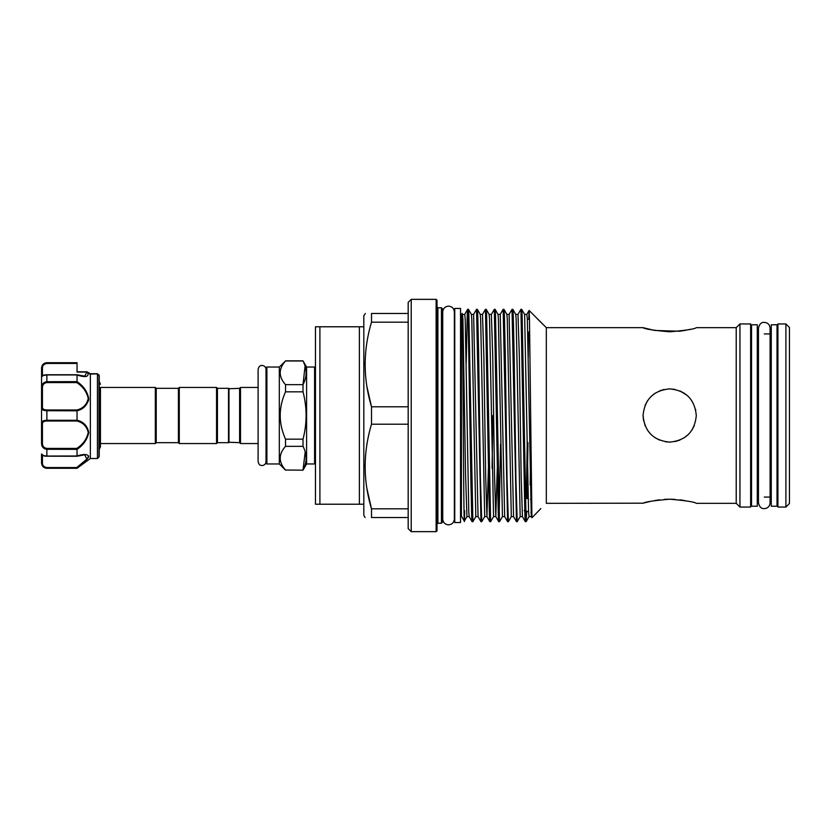 <?xml version="1.0" encoding="UTF-8"?>
<svg xmlns="http://www.w3.org/2000/svg" width="831" height="831" viewBox="0 0 831 831"><rect width="100%" height="100%" fill="white"/><g stroke="black" fill="none" stroke-linecap="round" stroke-linejoin="round"><path stroke-width="1.25" d="M757.29 506.214L757.29 324.786L751.525 324.786L751.525 506.214L757.29 506.214M777.027 506.214L777.027 324.786L771.261 324.786L771.261 506.214L777.027 506.214M99.221 379.351L99.221 456.385L99.221 379.351M41.55 370.501L41.55 373.555L41.55 370.501M42.433 376.173L41.55 377.056L41.55 373.555M97.445 373.825L98.962 375.041L98.962 457.019L97.445 458.525L97.445 373.825L89.914 374.095L86.943 371.821L77.034 371.81L77.034 370.501M90.33 373.763L87.484 372.039L90.35 373.805L90.35 458.525L77.034 468.289L46.868 468.071C43.347 467.438 41.571 465.526 41.55 462.337L41.55 453.944L41.55 462.337A0.883 0.561 0 0 0 42.433 462.888C42.412 465.453 43.887 467.001 46.868 467.552L76.743 467.552L86.829 459.138L84.772 454.827L77.408 456.022M77.003 374.864L84.772 376.173L86.964 371.893L87.525 372.101C89.426 376.827 85.936 377.804 77.034 375.01L77.034 381.637C83.391 385.875 87.307 391.515 88.761 398.568C87.307 405.196 83.401 409.278 77.034 410.815L77.034 420.185C83.401 421.733 87.317 425.815 88.761 432.411C87.297 439.495 83.38 445.146 77.034 449.363L77.034 455.99C83.391 453.944 87.307 454.048 88.761 456.312C87.307 459.709 83.401 463.636 77.034 468.082L76.743 467.552L77.034 468.071M77.293 467.884L81.064 464.924M88.45 457.486L88.761 456.229M80.68 421.733L77.854 420.486M88.45 401.009L88.761 398.589M156.218 388.326L156.218 442.674L155.335 443.557L155.335 387.443L156.218 388.326L178.395 388.326L179.288 387.443L216.548 387.443L217.431 388.326L228.525 388.326L228.525 442.674L217.431 442.674L216.548 443.557L179.288 443.557L179.288 387.443M156.218 442.674L178.395 442.674L179.288 443.557M228.525 388.773L239.619 388.326L240.502 387.443L258.109 387.443M228.525 442.227L239.619 442.674L240.502 443.557L258.109 443.557M315.468 463.075A0.883 0.883 0 0 1 314.585 463.958L314.585 367.042A0.883 0.883 0 0 1 315.468 367.925M266.896 367.042L266.896 463.958A0.883 0.883 0 0 1 266.013 463.075L266.013 367.925A0.883 0.883 0 0 1 266.896 367.042L279.32 367.042L285.532 360.986C278.458 368.85 278.458 376.744 285.532 384.66L285.532 391.827C278.458 407.595 278.458 423.384 285.532 439.173L285.532 446.34C278.458 454.214 278.458 462.098 285.532 470.014L303.014 470.169L285.532 470.014M280.14 372.818L280.265 371.052M266.896 463.958L279.32 463.958L285.532 470.169M305.07 366.045L303.014 384.66C307.117 376.807 307.117 368.912 303.014 360.986L306.597 367.042L306.597 463.958L303.014 470.169M305.216 451.898L303.014 470.014C307.117 462.171 307.117 454.277 303.014 446.34L303.014 439.173C307.117 423.405 307.117 407.626 303.014 391.827L303.014 384.66L285.532 384.66M306.597 367.042L314.585 367.042M306.597 463.958L314.585 463.958M319.904 326.78L319.904 504.22L359.387 504.22L359.387 326.78L315.468 326.78L315.468 504.22L319.904 504.22M785.897 323.945L789.45 327.487L789.45 503.513L785.897 507.055L785.897 323.945L777.92 323.945L777.92 507.055L785.897 507.055M366.897 386.477L371.509 406.785C363.064 378.666 363.064 350.474 371.509 322.189L371.509 313.474C363.054 313.474 363.054 313.474 371.509 313.474C363.054 313.474 363.054 313.474 371.509 313.474L408.177 313.474L408.177 302.38L411.22 299.347L411.22 531.653L436.13 531.653L436.13 299.347L437.013 300.23L437.013 530.77L436.13 531.653M371.509 322.189L408.177 322.189L408.177 528.62L411.22 531.653M441.448 523.208L442.341 522.315L442.341 308.685L441.448 307.792L441.448 523.208L437.906 523.208L437.013 524.091M464.332 521.141L466.949 516.612L465.578 474.948L462.919 319.312L462.514 314.388L462.098 313.703L461.413 314.897L461.413 516.103L464.332 521.141L464.643 510.712C464.165 546.081 463.688 490.259 463.21 415.5C462.722 339.204 462.223 285.687 461.724 328.661M527.207 444.118L526.324 498.299M526.002 511.065L525.732 518.232M520.933 309.309L521.691 309.329L522.107 314.502L526.096 521.691L525.337 521.671L524.922 516.498L520.933 309.309L517.983 314.388L519.344 356.052L521.12 474.948L522.419 516.612L525.337 521.671M526.096 521.691L526.729 511.262M527.051 498.486L527.955 442.653M467.697 309.309L468.466 309.329L468.871 314.502L472.87 521.691L472.101 521.671L471.696 516.498L470.803 477.918L468.144 314.502L467.697 309.309L467.261 314.502L466.222 362.669M472.87 521.691L475.82 516.612L478.054 516.612L480.972 521.671L476.537 309.329L473.618 314.388L478.054 516.612M476.579 309.309L477.337 309.329L477.742 314.502L478.635 353.082L480.411 477.918L481.741 521.691L480.972 521.671M481.741 521.691L484.691 516.612L486.924 516.612L488.399 468.331M485.449 309.309L486.208 309.329L486.613 314.502L490.612 521.691L489.843 521.671L489.438 516.498L485.449 309.309L482.489 314.388L483.86 356.052L485.636 474.948L486.924 516.612L489.843 521.671M490.612 521.691L493.562 516.612L495.795 516.612L497.27 468.331M492.087 468.331L492.825 415.5M500.584 444.118L499.119 518.232M494.32 309.309L495.079 309.329L495.494 314.502L499.483 521.691L498.725 521.671L498.309 516.498L494.32 309.309L491.36 314.388L492.731 356.052L494.507 474.948L495.795 516.612L498.725 521.671M499.483 521.691L502.433 516.612L504.666 516.612L507.596 521.671L503.16 309.329L500.231 314.388L504.666 516.612M503.191 309.309L503.95 309.329L504.365 314.502L505.248 353.082L507.024 477.918L508.354 521.691L507.596 521.671M508.354 521.691L511.304 516.612L513.548 516.612L516.466 521.671L512.031 309.329L509.102 314.388L513.548 516.612M512.062 309.309L512.82 309.329L513.236 314.502L514.119 353.082L515.895 477.918L517.225 521.691L516.466 521.671M517.225 521.691L520.175 516.612L522.419 516.612M664.54 499.358L669.682 499.202C653.498 500.605 644.627 501.986 643.059 503.337C644.638 501.986 653.509 500.605 669.682 499.202L674.928 499.369M537.397 318.844L546.32 327.663L546.32 503.337L643.578 503.181M645.074 502.745L647.557 502.08M647.598 502.069L650.86 501.29M654.88 500.501L659.399 499.836M679.903 499.826L684.505 500.501M669.682 499.202C685.855 500.605 694.726 501.986 696.295 503.337C694.737 501.986 685.866 500.605 669.682 499.202M650.715 434.166L647.598 430.365M645.147 425.825L643.194 418.107M694.228 425.794L691.766 430.354M688.494 434.322L684.495 437.605M679.893 440.077L674.959 441.583M679.384 331.237L654.641 330.458L643.059 327.663C644.627 329.014 653.509 330.395 669.682 331.798C685.845 330.395 694.716 329.024 696.295 327.663L736.214 327.663L736.214 503.337L739.943 507.055L750.632 507.055L750.632 323.945L739.943 323.945L739.943 507.055M669.682 442.113C685.866 440.544 694.737 431.673 696.295 415.5C694.726 399.316 685.855 390.445 669.682 388.887C653.509 390.445 644.638 399.316 643.059 415.5C644.638 431.684 653.519 440.555 669.682 442.113L665.299 441.749M365.38 313.474L363.822 315.687L363.822 515.313L365.1 517.526M365.121 464.134L365.1 466.513M366.897 488.503L371.509 508.811C363.064 480.702 363.064 452.5 371.509 424.215L371.509 406.785L408.177 406.785M408.177 517.526L371.509 517.526C363.054 517.526 363.054 517.526 371.509 517.526C363.054 517.526 363.054 517.526 371.509 517.526L371.509 508.811L408.177 508.811M521.691 309.329L524.621 314.388L526.854 314.388L527.332 319.312L531.289 516.612L531.944 517.713L540.867 508.582M531.913 517.703L529.472 318.772L529.108 310.482L528.755 319.197M528.537 332.109L528.236 357.496M546.06 327.414L529.129 310.482M460.53 522.543L460.53 308.457L454.754 308.457L454.754 522.543L460.53 522.543M155.335 387.443L100.458 387.443L100.458 446.725L100.458 443.557L155.335 443.557M527.737 332.327L529.7 331.798M527.342 319.571L529.482 319M525.13 497.977L528.163 498.787M530.49 499.41L531.393 499.649M524.174 510.577L524.725 510.722M525.462 510.92L528.578 511.761M530.905 512.384L531.643 512.582M645.033 405.445L647.578 400.667M650.922 396.626L655.212 393.156M659.596 390.871L664.125 389.469M643.069 414.794L643.589 420.787M647.681 430.479L650.798 434.26M654.89 437.625L659.471 440.077M690.395 329.273L684.495 330.499M684.38 330.52L679.924 331.174M695.776 410.265L695.599 409.434M686.998 395.286L679.924 390.934L684.453 393.364M674.73 389.365L669.682 388.887L675.001 389.427M686.115 394.559L688.525 396.709M365.121 362.108L365.1 364.487M371.509 424.215L408.177 424.215M408.177 313.474L408.177 322.189M359.387 326.78L363.822 326.78M363.822 504.22L359.387 504.22M228.972 388.326L228.972 442.674M239.619 388.326L239.619 442.674M240.502 387.443L240.502 443.557M279.32 367.042L279.32 463.958M285.532 360.986L303.014 360.986M303.014 439.173L285.532 439.173M285.532 391.827L303.014 391.827M285.532 446.34L303.014 446.34M178.395 442.674L178.395 388.326M216.548 443.557L216.548 387.443M217.431 442.674L217.431 388.326M41.55 376.931L41.55 387.828L41.55 376.931C41.779 375.654 43.544 374.916 46.868 374.739L46.868 374.947C43.347 375.321 41.571 375.986 41.55 376.931M44.635 448.782L46.868 449.291C43.347 448.782 41.571 446.735 41.55 443.172L41.55 387.828C41.571 384.254 43.347 382.218 46.868 381.709L77.034 381.637M41.55 377.056L41.55 368.663C41.571 365.463 43.347 363.552 46.868 362.929L44.916 363.313M99.221 375.851L99.221 378.687L99.221 375.851M84.772 376.173L76.888 374.739L46.868 374.739L77.034 374.947L46.868 374.947L46.868 382.592C43.898 383.049 42.412 384.826 42.433 387.921L42.433 407.107C42.412 408.914 43.887 409.88 46.868 409.984L76.743 409.984C82.913 408.592 86.746 404.759 88.242 398.496C86.736 391.806 82.903 386.508 76.743 382.592L77.034 381.709M87.525 372.101A0.883 0.654 -38.6 0 0 86.995 372.07L77.034 372.07L77.034 363.448L46.868 363.448C43.898 363.988 42.412 365.547 42.433 368.112A0.883 0.561 180 0 0 41.55 368.663M41.55 443.172L42.433 443.079C42.412 446.164 43.887 447.94 46.868 448.408L76.743 448.408C82.913 444.502 86.746 439.173 88.242 432.442C86.736 426.23 82.903 422.418 76.743 421.016L77.034 420.185M77.034 410.815L46.868 410.711C43.347 410.628 41.571 409.652 41.55 407.792A0.883 0.686 0 0 1 42.433 407.107M46.868 363.448L46.868 362.711L77.034 362.711L77.034 363.448M46.276 410.701L46.868 410.711L46.868 420.289L77.034 420.289M44.656 467.573L46.868 468.289C43.638 467.978 41.862 466.201 41.55 462.96M77.034 449.363L46.868 449.291L46.868 456.261C43.357 456.074 41.592 455.336 41.55 454.069C41.571 455.014 43.347 455.679 46.868 456.053L77.034 455.99M76.743 421.016L46.868 421.016C43.898 421.12 42.412 422.086 42.433 423.893L42.433 443.079M42.433 423.893A0.883 0.686 -0 0 1 41.55 423.208C41.571 421.348 43.347 420.372 46.868 420.289L46.868 421.016M88.231 456.603L87.691 457.985M87.037 458.889L80.378 464.82M96.895 374.095L97.414 373.763L96.895 374.095M99.221 375.643L97.404 373.753L99.221 375.643A0.883 0.862 -0 0 0 98.962 375.041L98.328 375.145M84.669 454.827L76.888 456.261L46.868 456.209L77.034 456.053M86.964 371.893A0.883 0.831 -16.1 0 1 87.484 372.039M76.743 409.984L77.034 410.711M41.55 387.828L42.433 387.921M76.743 448.408L77.034 449.291M437.013 306.909L437.906 307.792L437.906 523.208M462.514 314.388L464.747 314.388L465.225 319.312L468.777 511.688L469.183 516.612L472.101 521.671M524.621 314.388L528.568 511.688L529.056 516.612L531.289 516.612L531.674 513.537M468.466 309.329L471.385 314.388L471.79 319.312L475.82 516.612M477.337 309.329L480.256 314.388L480.661 319.312L484.691 516.612M486.208 309.329L489.127 314.388L489.532 319.312L493.562 516.612M495.079 309.329L497.998 314.388L498.413 319.312L502.433 516.612M503.95 309.329L506.868 314.388L507.284 319.312L511.304 516.612M512.82 309.329L515.739 314.388L516.155 319.312L520.175 516.612M530.168 484.93L530.801 446.06M42.433 368.112L42.433 375.726M46.868 362.929L77.034 362.929M42.433 455.274L42.433 462.888M76.743 382.592L46.868 382.592M46.868 467.552L46.868 468.071M46.868 409.984L46.868 410.711M46.868 448.408L46.868 449.291M764.281 322.366C767.802 322.708 769.745 324.651 770.088 328.183L770.088 502.817C769.745 506.349 767.802 508.292 764.281 508.634C761.289 508.78 759.347 506.848 758.464 502.817L758.464 328.183C759.347 324.152 761.289 322.22 764.281 322.366M757.29 497.073L758.464 497.073L758.464 502.817M448.543 306.151C452.074 306.494 454.017 308.436 454.36 311.968L454.36 519.032C454.017 522.564 452.074 524.506 448.543 524.849C445.021 524.506 443.079 522.564 442.736 519.032L442.736 311.968C443.079 308.436 445.021 306.494 448.543 306.151M442.341 515.002L442.736 519.032M266.013 373.358L266.013 369.411C265.775 367.011 264.455 365.692 262.056 365.463C259.978 365.401 258.67 366.72 258.109 369.411L258.109 461.589C258.67 464.28 259.978 465.599 262.056 465.537C264.455 465.308 265.775 463.989 266.013 461.589L266.013 415.5M98.962 457.019L99.221 456.385M90.35 458.525L97.445 458.525M442.736 317.12L442.341 315.998M696.295 503.337L736.214 503.337M750.632 497.073L751.525 497.073M764.281 497.073L771.261 497.073M777.027 497.073L777.92 497.073M460.53 513.226L461.413 513.226M99.221 449.602L100.458 446.725M99.221 381.398L100.458 384.275M460.53 317.774L461.413 317.774M750.632 333.927L751.525 333.927M757.29 333.927L758.464 333.927M764.281 333.927L771.261 333.927M777.027 333.927L777.92 333.927M736.214 327.663L739.943 323.945M546.32 327.663L643.059 327.663M437.906 307.792L441.448 307.792M411.22 299.347L436.13 299.347M464.747 314.388L467.666 309.329M526.854 314.388L529.108 310.482M466.949 516.612L469.183 516.612M471.385 314.388L473.618 314.388M480.256 314.388L482.489 314.388M489.127 314.388L491.36 314.388M497.998 314.388L500.231 314.388M506.868 314.388L509.102 314.388M515.739 314.388L517.983 314.388M526.127 521.671L529.056 516.612M285.532 360.831L303.014 360.831M46.868 362.711C43.638 363.033 41.862 364.799 41.55 368.04M46.868 468.289L77.034 468.289M97.32 373.721L90.278 373.721M42.433 454.827L41.55 453.944"/></g></svg>
